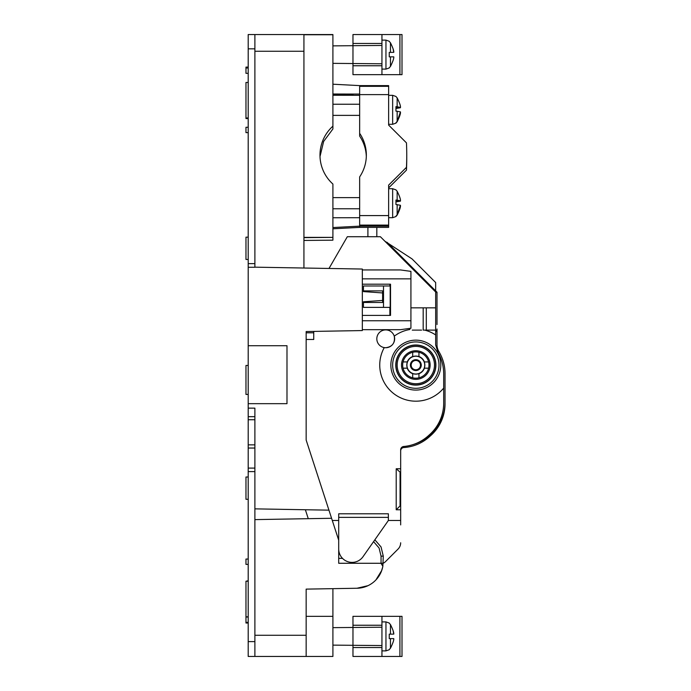 <?xml version="1.0" encoding="UTF-8"?>
<svg xmlns="http://www.w3.org/2000/svg" width="691" height="691" viewBox="0 0 691 691"><rect width="100%" height="100%" fill="white"/><g stroke="black" fill="none" stroke-linecap="round" stroke-linejoin="round"><path stroke-width="1.04" d="M248.199 656.45L254.893 656.45L248.199 656.45L248.199 468.101L254.893 468.101L254.893 656.45L332.907 656.45L332.907 588.663M248.199 263.634L254.893 263.634L254.893 34.55L248.199 34.55L248.199 468.101M254.893 468.101L254.893 448.036L248.199 448.036M248.199 444.857L254.893 444.857L254.893 448.036M254.893 444.857L254.893 408.139L248.199 408.139M248.199 345.725L286.99 345.725L286.99 403.674L248.199 403.674M254.893 508.861L328.942 510.157L306.156 440.037L306.156 331.542L362.326 330.566L362.326 269.939L400.495 269.939L410.92 271.382L410.92 278.853L362.326 278.853M254.893 267.167L362.326 269.041L362.326 269.939M248.199 267.262L254.893 267.262L254.893 263.634M254.893 34.55L332.907 34.55L332.907 128.967L323.638 141.439L320.002 156.529M248.199 73.332L245.97 73.332L245.97 67.986L248.199 67.986M373.572 541.623L379.074 547.98L381.052 556.143L381.052 563.277L383.22 563.277L338.702 563.277L338.702 549.008L338.702 557.931A13.371 13.371 0 0 0 338.711 558.371L342.529 558.371M248.199 617.02L245.97 617.02L245.97 623.014L248.199 623.014M248.199 622.366L245.97 622.366M248.199 394.431L245.97 394.431L245.97 365.453L248.199 365.453M248.199 118.567L245.97 118.567L245.97 117.997L248.199 117.997M248.199 82.462L245.97 82.462L245.97 117.997M248.199 559.045L245.97 559.045L245.97 564.392L248.199 564.392M248.199 581.217L245.97 581.217L245.97 617.02M248.199 580.785L245.97 581.217M248.199 616.838L245.97 616.838M248.199 127.274L245.97 127.274L245.97 132.629L248.199 132.629M248.199 499.299L245.97 499.299L245.97 477.015L248.199 477.015M248.199 237.168L245.97 237.168L245.97 259.462L248.199 259.462M248.199 67.096L245.97 67.096L245.97 67.986M338.702 558.371L338.702 540.198L336.301 532.821M313.74 332.794L306.156 332.794L306.156 331.542M306.156 616.329L332.907 616.329M306.156 589.121L356.997 588.248L306.156 589.121L306.156 656.45M338.702 517.36L388.377 517.36L388.377 513.793L338.702 513.793L338.702 540.198L328.942 510.157M332.907 34.749L303.928 34.749L303.928 237.376L332.907 237.376L303.928 237.626L303.928 268.022M332.907 126.168A39.007 38.912 180 0 0 332.907 184.039L332.907 240.174L303.928 240.442L303.928 265.474M367.983 585.674L356.997 588.248A26.75 26.75 0 0 0 382.857 566.249L380.931 563.277M338.702 557.931L338.702 549.008A13.371 13.371 0 0 0 363.034 556.678L388.377 520.478L388.377 517.36M305.37 509.742L308.272 518.682L331.576 518.276M308.272 518.682L254.893 519.615M410.92 278.853L410.92 328.234L400.495 329.676L362.326 329.676M362.326 315.407L390.527 315.407L390.527 284.2L362.326 284.2M375.904 579.956L381.76 570.403M382.857 566.249L383.28 556.143L381.052 546.944L374.85 539.801M382.684 567.13L381.225 571.794M389.871 284.2L389.871 285.988M389.871 307.383L389.871 315.407M332.907 217.751L359.657 217.7M366.316 156.503A39.007 38.912 0 0 0 359.657 136.118L359.657 133.32A39.007 38.912 0 0 1 359.657 176.887L359.657 225.257L388.636 225.257L388.636 227.391L359.657 227.391L332.907 228.799M359.657 227.391L359.657 226.147L332.907 227.555M388.636 226.147L359.657 226.147M388.636 187.917L406.463 170.133L406.463 167.334A267.486 266.83 0 0 0 406.749 155.104A267.486 266.83 0 0 0 406.463 142.873L388.636 125.088L388.636 85.615L359.657 85.615L332.907 84.207M359.657 215.583L388.636 215.583L388.636 185.119L406.463 167.334M406.463 170.133A267.486 266.83 0 0 0 406.749 157.902L406.749 155.104M332.907 95.004L352.971 95.056L352.971 94.062L359.657 94.062M332.907 95.254L359.657 95.306M332.907 94.252L352.971 94.313M332.907 94.011L352.971 94.062M352.971 95.306L344.861 94.287M388.636 86.323L359.657 86.323L359.657 94.624L388.636 94.624M388.636 225.257L388.636 215.583M359.657 133.32L359.657 94.624M400.443 107.425L397.144 106.76L397.144 97.863C399.579 102.76 400.685 105.948 400.443 107.425L395.943 107.425L400.443 107.736L395.943 108.504M395.943 122.782L397.144 121.443L400.443 111.873L395.943 111.113L395.943 106.664L397.144 106.76M395.943 96.524L397.144 97.863M400.409 112.184L400.443 112.184C400.685 113.661 399.579 116.848 397.144 121.754L395.943 123.093M400.443 200.822L397.144 200.148L397.144 191.252C399.579 196.158 400.685 199.345 400.443 200.822L395.943 200.822L400.443 201.133L395.943 201.893M395.943 216.171L397.144 214.832L400.443 205.27L395.943 204.501L395.943 200.053L397.144 200.148M395.943 189.913L397.144 191.252M400.409 205.581L400.443 205.581C400.685 207.058 399.579 210.245 397.144 215.143L395.943 216.482M399.908 74.671L402.007 74.671L402.007 34.55L399.908 34.55L399.908 74.671L352.971 74.671L352.971 63.529L332.907 63.356M399.908 34.55L352.971 34.55L352.971 63.529L381.942 63.779L381.942 65.757L352.971 65.757M359.657 74.671L353.153 74.671M381.942 34.55L381.942 63.779M381.942 45.442L332.907 45.874M381.942 74.671L381.942 65.757M392.937 52.386L390.458 52.386L390.458 42.799C392.894 47.714 393.991 50.909 393.758 52.386L393.058 48.681M393.326 56.843L393.758 56.843C394 58.312 392.894 61.508 390.458 66.431L390.458 56.843L393.758 56.843C393.991 58.32 392.894 61.516 390.458 66.431L389.258 67.77L390.458 66.431M389.258 41.451L390.458 42.799L389.258 41.451M389.258 56.843L390.458 56.843L389.258 56.843L389.258 52.386L390.458 52.386L389.258 52.386M399.908 656.45L402.007 656.45L402.007 616.329L399.908 616.329L399.908 656.45L352.971 656.45L352.971 645.308L332.907 645.126M399.908 616.329L352.971 616.329L352.971 645.308L381.942 645.558L381.942 647.536L352.971 647.536M381.942 647.536L381.942 656.45L353.153 656.45M359.657 616.329L381.942 616.329L381.942 645.558M381.942 627.221L332.907 627.644M392.937 634.157L390.458 634.157L390.458 624.569C392.894 629.484 393.991 632.68 393.758 634.157L393.058 630.451M393.326 638.614L393.758 638.614C394 640.091 392.894 643.286 390.458 648.201L390.458 638.614L393.758 638.614C393.991 640.091 392.894 643.286 390.458 648.201L389.258 649.549L390.458 648.201M389.258 623.23L390.458 624.569L389.258 623.23M389.258 638.614L390.458 638.614L389.258 638.614L389.258 634.157L390.458 634.157L389.258 634.157M400.668 468.766L400.668 472.627L396.211 468.766L400.668 468.766L400.668 449.815A3.343 3.343 0 0 1 403.717 446.49A3.343 3.343 0 0 0 400.668 449.815A3.343 3.343 0 0 1 403.717 446.49A3.343 3.343 0 0 0 400.668 449.815A3.343 3.343 0 0 1 403.717 446.49A42.35 42.35 0 0 0 428.342 435.771L429.672 434.57A42.35 42.35 0 0 0 443.691 403.103L443.691 388.083A36.113 36.113 0 0 1 384.248 347.608L385.733 347.728C392.419 346.796 395.261 342.935 394.25 336.163A36.113 36.113 0 0 1 409.806 329.512L409.806 328.545M443.691 388.083L443.691 373.788C443.587 366.075 441.756 359.113 438.18 352.902L435.667 344.982L435.667 307.832L410.92 307.832M435.667 307.832L435.667 291.999L380.387 236.719L347.323 236.719L329.002 268.462M306.156 339.48L313.74 339.48L313.74 331.412M338.702 540.198L338.702 520.478L332.293 520.478M400.668 472.627L400.668 520.478L388.377 520.478M382.615 292.941L363.44 291.593L363.44 290.885L382.615 290.885L382.615 302.477L363.44 302.477L363.44 307.383L390.19 307.383L390.19 285.988L383.505 285.988L383.505 307.383M382.615 300.43L363.44 301.777L363.44 302.477M400.668 520.478L400.668 524.901M400.668 509.777L396.211 509.777L396.211 468.766M393.913 377.087A24.962 24.962 0 0 0 427.798 387.02A24.962 24.962 0 0 0 437.731 353.144A24.962 24.962 0 0 0 403.855 343.202A24.962 24.962 0 0 0 393.913 377.087M412.242 330.117L421.596 330.117M385.733 329.901A8.914 8.914 0 0 0 376.82 338.815A8.914 8.914 0 0 0 385.733 347.728A8.914 8.914 0 0 0 394.647 338.815A8.914 8.914 0 0 0 385.733 329.901M383.505 285.988L363.44 285.988L363.44 290.885M423.186 307.832L423.186 330.117L435.667 330.117M426.304 307.832L426.304 330.117M385.958 242.299L387.072 242.299L436.021 291.248A3.343 3.343 0 0 1 437.006 293.615L437.006 324.545L437.006 292.224L435.667 290.885L435.667 282.55L412.026 258.9L388.048 243.267A3.343 3.343 0 0 0 385.967 242.308M386.554 242.299L384.844 241.185M367.906 236.719L367.906 227.391M376.82 236.719L376.82 227.391M383.229 563.243A8.914 8.914 0 0 0 385.569 561.558L398.059 549.077A8.914 8.914 0 0 0 400.668 542.772M400.072 472.627L400.072 505.916L396.211 509.777M400.668 505.916L400.072 505.916M398.059 549.077L385.569 561.558M436.168 353.999A23.183 23.183 0 0 0 404.71 344.774A23.183 23.183 0 0 0 395.485 376.232A23.183 23.183 0 0 0 426.943 385.457A23.183 23.183 0 0 0 436.168 353.999M418.945 373.701A9.138 9.138 0 0 0 424.438 368.173M424.395 361.929A9.138 9.138 0 0 0 418.945 356.521M412.708 356.521A9.138 9.138 0 0 0 407.258 361.929M407.215 368.173A9.138 9.138 0 0 0 412.708 373.701M427.366 371.352A13.155 13.155 0 0 0 418.945 352.272A13.155 13.155 0 0 1 428.601 361.929L424.274 361.929A9.026 9.026 0 0 0 418.945 356.642L418.945 352.272A13.155 13.155 0 0 0 403.052 368.173A13.155 13.155 0 0 0 428.601 368.173L424.317 368.173A9.026 9.026 0 0 1 418.945 373.589L418.945 377.822M415.827 374.142A9.026 9.026 0 0 0 424.853 365.116A9.026 9.026 0 0 0 415.827 356.09A9.026 9.026 0 0 0 406.8 365.116A9.026 9.026 0 0 0 415.827 374.142M426.623 437.766L427.401 437.161M435.667 331.68A3.343 3.343 0 0 0 437.006 329.002L437.006 344.757A13.371 13.371 0 0 0 438.932 351.667A13.371 13.371 0 0 1 437.006 344.757A13.371 13.371 0 0 0 438.932 351.667A13.371 13.371 0 0 1 437.006 344.757A13.371 13.371 0 0 0 438.932 351.667A42.35 42.35 0 0 1 445.03 373.563L445.03 402.542A42.35 42.35 0 0 1 431.011 434.017L429.396 435.468A42.35 42.35 0 0 1 412.242 444.84M445.03 373.563L445.03 402.542M437.006 344.757A13.371 13.371 0 0 0 438.932 351.667A13.371 13.371 0 0 1 437.006 344.757A13.371 13.371 0 0 0 438.932 351.667M437.006 324.545L437.006 293.52M431.694 434.682L429.396 436.764A42.35 42.35 0 0 1 403.794 447.552A3.343 3.343 0 0 0 400.668 450.895A3.343 3.343 0 0 1 402.81 447.768M426.623 439.061L427.401 438.457L426.623 439.061M445.03 403.838L445.03 374.859L445.03 403.838A42.35 42.35 0 0 1 431.011 435.313M412.708 356.642L412.708 352.272A13.155 13.155 0 0 0 404.287 358.741M412.708 377.822L412.708 373.589M407.327 368.173L403.052 368.173M403.052 361.929L407.379 361.929M433.43 374.669A20.065 20.065 0 0 0 425.44 347.443A20.065 20.065 0 0 0 398.223 355.433A20.065 20.065 0 0 0 406.204 382.659A20.065 20.065 0 0 0 433.43 374.669M248.199 641.611L254.893 641.611M248.199 471.608L254.893 471.608M248.199 419.731L254.893 419.731M248.199 416.673L254.893 416.673M248.199 48.828L254.893 48.828M254.893 635.271L306.156 635.271M254.893 51.264L303.928 51.264M410.92 320.754L362.326 320.754M381.052 556.143L383.28 556.143M359.657 225.102L388.636 225.102M388.636 124.294L392.643 124.294L392.643 95.315L388.636 95.315M400.175 113.721A22.293 18.769 180 0 1 397.144 119.932L397.144 111.208M397.144 121.443L397.144 119.932M388.636 217.691L392.643 217.691L392.643 188.712L388.636 188.712M400.175 207.11A22.293 18.769 180 0 1 397.144 213.32L397.144 204.596M397.144 214.832L397.144 213.32M381.942 43.464L352.971 43.464M381.942 69.1L385.958 69.1L385.958 40.121L381.942 40.121M381.942 625.243L352.971 625.243M381.942 650.879L385.958 650.879L385.958 621.9L381.942 621.9M435.667 334.945A36.113 36.113 0 0 0 424.732 330.117M415.827 369.771A4.656 4.656 0 0 1 411.171 365.116A4.656 4.656 0 0 1 415.827 360.46A4.656 4.656 0 0 1 420.482 365.116A4.656 4.656 0 0 1 415.827 369.771M415.827 359.691A5.424 5.424 0 0 1 421.251 365.116A5.424 5.424 0 0 1 415.827 370.54A5.424 5.424 0 0 1 410.402 365.116A5.424 5.424 0 0 1 415.827 359.691M415.827 374.021A8.905 8.905 0 0 1 406.921 365.116A8.905 8.905 0 0 1 415.827 356.21A8.905 8.905 0 0 1 424.732 365.116A8.905 8.905 0 0 1 415.827 374.021M428.377 371.905A14.304 14.304 0 0 0 422.685 352.496A14.304 14.304 0 0 0 403.268 358.188A14.304 14.304 0 0 0 408.968 377.606A14.304 14.304 0 0 0 428.377 371.905M399.441 356.098A18.666 18.666 0 0 1 424.775 348.67A18.666 18.666 0 0 1 432.203 373.995A18.666 18.666 0 0 1 406.878 381.432A18.666 18.666 0 0 1 399.441 356.098M398.387 355.52A19.875 19.875 0 0 1 425.354 347.608A19.875 19.875 0 0 1 433.266 374.574A19.875 19.875 0 0 1 406.299 382.486A19.875 19.875 0 0 1 398.387 355.52M359.657 104.237L332.907 104.237M359.657 115.38L332.907 115.38M392.643 95.315L395.943 96.455M392.643 124.294L395.943 123.153M359.657 197.626L332.907 197.626M359.657 208.768L332.907 208.768M392.643 188.712L395.943 189.852M392.643 217.691L395.943 216.551M385.958 69.1L389.258 67.96M385.958 40.121L389.258 41.261M385.958 650.879L389.258 649.739M385.958 621.9L389.258 623.04"/></g></svg>
